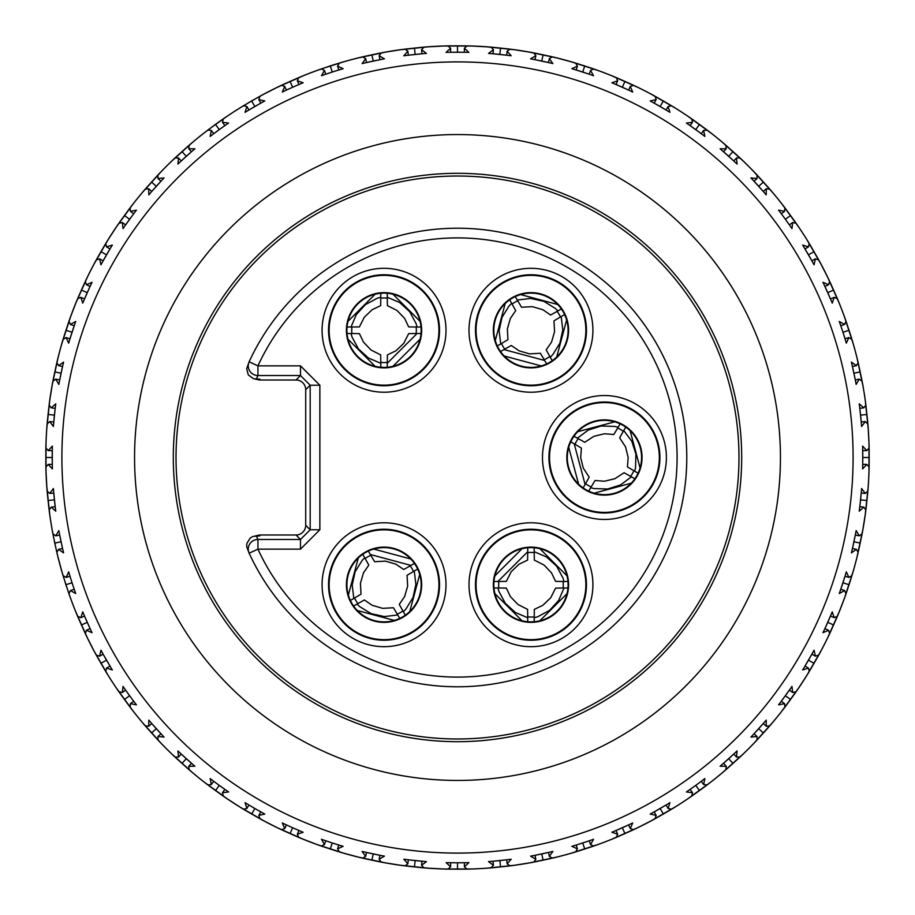 <?xml version="1.0" encoding="UTF-8"?>
<svg xmlns="http://www.w3.org/2000/svg" width="915" height="915" viewBox="0 0 915 915"><rect width="100%" height="100%" fill="white"/><g stroke="black" fill="none" stroke-linecap="round" stroke-linejoin="round"><path stroke-width="1.37" d="M69.609 574.975L69.975 576.176A405.288 405.288 0 0 0 74.229 589.271L70.386 590.53L75.716 593.526L74.836 591.033M124.898 689.098L125.607 690.116A405.288 405.288 0 0 0 133.704 701.267L130.433 703.635L136.438 704.847L134.825 702.743M574.975 845.391L576.176 845.025A405.288 405.288 0 0 0 589.271 840.771L590.53 844.614L593.526 839.284L591.033 840.164M689.098 790.102L690.116 789.393A405.288 405.288 0 0 0 701.267 781.296L703.635 784.567L704.847 778.562L702.743 780.175M845.391 340.025L845.025 338.825A405.288 405.288 0 0 0 840.771 325.729L844.614 324.47L839.284 321.474L840.164 323.967M790.102 225.902L789.393 224.884A405.288 405.288 0 0 0 781.296 213.733L784.567 211.365L778.562 210.153L780.175 212.257M340.025 69.609L338.825 69.975A405.288 405.288 0 0 0 325.729 74.229L324.47 70.386L321.474 75.716L323.967 74.836M248.914 110.006L260.821 103.132L248.914 110.006L246.89 106.495L243.401 105.797A411.75 411.75 0 0 0 223.283 118.859L222.505 122.335L224.884 125.607L219.28 129.61L224.884 125.607A405.288 405.288 0 0 0 213.733 133.704L211.365 130.433L210.153 136.438L212.257 134.825M74.218 589.237L74.641 590.45M52.292 449.368L52.269 464.385L48.221 464.385L52.372 468.892A405.288 405.288 0 0 1 52.372 446.108L52.304 448.75M53.665 491.767L55.209 506.704L51.183 507.127L55.781 511.176L55.438 508.557M55.358 507.951L53.768 493.013L49.742 493.425L53.402 488.519A405.288 405.288 0 0 0 55.781 511.176M53.402 488.519L53.608 491.161M52.304 466.25L52.372 468.892M53.608 423.839L53.402 426.482L49.742 421.575L47.111 423.988A411.75 411.75 0 0 0 45.864 447.938L48.221 450.615L52.372 446.108M55.358 407.049L55.197 408.33L51.183 407.873L55.781 403.824A405.288 405.288 0 0 0 53.402 426.482M55.781 403.824L55.438 406.443M59.338 381.807L58.857 384.414L55.735 379.142L52.864 381.269A411.75 411.75 0 0 0 49.113 404.956L51.183 407.873M62.838 365.291L62.552 366.515L58.594 365.668L63.593 362.123A405.288 405.288 0 0 0 58.857 384.414M63.593 362.123L62.975 364.696M69.437 340.609L68.682 343.136L66.12 337.578L63.055 339.396A411.75 411.75 0 0 0 56.844 362.557L58.594 365.668M74.836 323.967L75.716 321.474A405.288 405.288 0 0 0 68.682 343.136M83.78 300.68L82.762 303.128L80.806 297.329L77.558 298.805A411.75 411.75 0 0 0 68.968 321.199L70.386 324.47L75.716 321.474M90.631 285.251L90.105 286.384L86.41 284.737L92.026 282.312A405.288 405.288 0 0 0 82.762 303.128M92.026 282.312L90.894 284.702M102.217 262.479L100.947 264.801L99.609 258.831L96.224 259.963A411.75 411.75 0 0 0 85.335 281.34L86.41 284.737M110.646 247.851L110.006 248.914L106.495 246.89L112.339 245.071A405.288 405.288 0 0 0 100.947 264.801M112.339 245.071L110.967 247.325M124.543 226.405L123.045 228.59L122.335 222.505L118.859 223.283A411.75 411.75 0 0 0 105.797 243.401L106.495 246.89M134.459 212.738L133.704 213.733L130.433 211.365L136.438 210.153A405.288 405.288 0 0 0 123.045 228.59M136.438 210.153L134.825 212.257M150.529 192.871L148.802 194.884L148.733 188.753L145.199 189.165A411.75 411.75 0 0 0 130.102 207.808L130.433 211.365M161.818 180.312L160.96 181.227L157.952 178.517L164.048 177.945A405.288 405.288 0 0 0 148.802 194.884M164.048 177.945L162.23 179.866M179.866 162.23L177.945 164.048L178.517 157.952L174.948 157.986A411.75 411.75 0 0 0 157.986 174.948L157.952 178.517M192.413 150.929L191.464 151.741L188.753 148.733L194.884 148.802A405.288 405.288 0 0 0 177.945 164.048M194.884 148.802L192.871 150.529M222.505 122.335L228.59 123.045A405.288 405.288 0 0 0 210.153 136.438M228.59 123.045L226.405 124.543M247.325 110.967L245.071 112.339L246.89 106.495M260.844 103.109L258.831 99.609L264.801 100.947A405.288 405.288 0 0 0 245.071 112.339M264.801 100.947L262.479 102.217M284.702 90.894L282.312 92.026L284.737 86.41L281.34 85.335A411.75 411.75 0 0 0 259.963 96.224L258.831 99.609M298.965 84.5L292.651 87.245L298.965 84.5L297.329 80.806L303.128 82.762A405.288 405.288 0 0 0 282.312 92.026M303.128 82.762L300.68 83.78M338.825 69.975L332.259 72.045L338.825 69.975L337.578 66.12L343.136 68.682A405.288 405.288 0 0 0 321.474 75.716M343.136 68.682L340.609 69.437M364.696 62.975L362.123 63.593L365.668 58.594L362.557 56.844A411.75 411.75 0 0 0 339.396 63.055L337.578 66.12M381.212 59.452L379.988 59.692L379.142 55.735L384.414 58.857A405.288 405.288 0 0 0 362.123 63.593M384.414 58.857L381.807 59.338M406.443 55.438L403.824 55.781L407.873 51.183L404.956 49.113A411.75 411.75 0 0 0 381.269 52.864L379.142 55.735M423.233 53.665L421.987 53.768L421.575 49.742L426.482 53.402A405.288 405.288 0 0 0 403.824 55.781M426.482 53.402L423.839 53.608M448.75 52.304L446.108 52.372L450.615 48.221L447.938 45.864A411.75 411.75 0 0 0 423.988 47.111L421.575 49.742M465.632 52.292L464.351 52.269L464.385 48.221L468.892 52.372A405.288 405.288 0 0 0 446.108 52.372M468.892 52.372L466.25 52.304M491.161 53.608L488.519 53.402L493.425 49.742L491.012 47.111A411.75 411.75 0 0 0 467.062 45.864L464.385 48.221M507.951 55.358L506.67 55.197L507.127 51.183L511.176 55.781A405.288 405.288 0 0 0 488.519 53.402M511.176 55.781L508.557 55.438M533.193 59.338L530.586 58.857L535.858 55.735L533.731 52.864A411.75 411.75 0 0 0 510.044 49.113L507.127 51.183M549.709 62.838L548.485 62.552L549.332 58.594L552.877 63.593A405.288 405.288 0 0 0 530.586 58.857M552.877 63.593L550.304 62.975M574.391 69.437L571.864 68.682L577.422 66.12L575.604 63.055A411.75 411.75 0 0 0 552.443 56.844L549.332 58.594M590.45 74.641L589.237 74.218L590.53 70.386L593.526 75.716A405.288 405.288 0 0 0 571.864 68.682M593.526 75.716L591.033 74.836M614.32 83.78L611.872 82.762L617.671 80.806L616.195 77.558A411.75 411.75 0 0 0 593.801 68.968L590.53 70.386M629.749 90.631L628.616 90.105L630.263 86.41L632.688 92.026A405.288 405.288 0 0 0 611.872 82.762M632.688 92.026L630.298 90.894M652.521 102.217L650.199 100.947L656.169 99.609L655.037 96.224A411.75 411.75 0 0 0 633.66 85.335L630.263 86.41M667.149 110.646L666.086 110.006L668.11 106.495L669.929 112.339A405.288 405.288 0 0 0 650.199 100.947M669.929 112.339L667.676 110.967M688.595 124.543L686.41 123.045L692.495 122.335L691.717 118.859A411.75 411.75 0 0 0 671.599 105.797L668.11 106.495M702.263 134.459L701.267 133.704L703.635 130.433L704.847 136.438A405.288 405.288 0 0 0 686.41 123.045M704.847 136.438L702.743 134.825M722.129 150.529L720.116 148.802L726.247 148.733L725.835 145.199A411.75 411.75 0 0 0 707.192 130.102L703.635 130.433M734.688 161.818L733.773 160.96L736.483 157.952L737.055 164.048A405.288 405.288 0 0 0 720.116 148.802M737.055 164.048L735.134 162.23M752.77 179.866L750.952 177.945L757.048 178.517L757.014 174.948A411.75 411.75 0 0 0 740.052 157.986L736.483 157.952M764.071 192.413L763.259 191.464L766.267 188.753L766.198 194.884A405.288 405.288 0 0 0 750.952 177.945M766.198 194.884L764.471 192.871M789.393 224.884L785.39 219.28L789.393 224.884L792.664 222.505L791.955 228.59A405.288 405.288 0 0 0 778.562 210.153M791.955 228.59L790.457 226.405M804.033 247.325L802.661 245.071L808.505 246.89L809.203 243.401A411.75 411.75 0 0 0 796.142 223.283L792.664 222.505M812.486 261.942L811.868 260.821L815.391 258.831L814.053 264.801A405.288 405.288 0 0 0 802.661 245.071M814.053 264.801L812.783 262.479M824.106 284.702L822.974 282.312L828.59 284.737L829.665 281.34A411.75 411.75 0 0 0 818.776 259.963L815.391 258.831M830.992 300.12L830.5 298.965L834.194 297.329L832.238 303.128A405.288 405.288 0 0 0 822.974 282.312M832.238 303.128L831.22 300.68M845.025 338.825L842.955 332.259L845.025 338.825L848.88 337.578L846.318 343.136A405.288 405.288 0 0 0 839.284 321.474M846.318 343.136L845.563 340.609M852.025 364.696L851.408 362.123L856.406 365.668L858.156 362.557A411.75 411.75 0 0 0 851.945 339.396L848.88 337.578M855.548 381.212L855.308 379.988L859.265 379.142L856.143 384.414A405.288 405.288 0 0 0 851.408 362.123M856.143 384.414L855.662 381.807M859.562 406.443L859.219 403.824L863.817 407.873L865.887 404.956A411.75 411.75 0 0 0 862.136 381.269L859.265 379.142M861.335 423.233L861.232 421.987L865.258 421.575L861.598 426.482A405.288 405.288 0 0 0 859.219 403.824M861.598 426.482L861.392 423.839M862.696 448.75L862.628 446.108L866.78 450.615L869.136 447.938A411.75 411.75 0 0 0 867.889 423.988L865.258 421.575M862.708 465.632L862.731 464.351L866.78 464.385L862.628 468.892A405.288 405.288 0 0 0 862.628 446.108M862.628 468.892L862.696 466.25M861.392 491.161L861.598 488.519L865.258 493.425L867.889 491.012A411.75 411.75 0 0 0 869.136 467.062L866.78 464.385M859.643 507.951L859.803 506.67L863.817 507.127L859.219 511.176A405.288 405.288 0 0 0 861.598 488.519M859.219 511.176L859.562 508.557M855.662 533.193L856.143 530.586L859.265 535.858L862.136 533.731A411.75 411.75 0 0 0 865.887 510.044L863.817 507.127M852.162 549.709L852.448 548.485L856.406 549.332L851.408 552.877A405.288 405.288 0 0 0 856.143 530.586M851.408 552.877L852.025 550.304M845.563 574.391L846.318 571.864L848.88 577.422L851.945 575.604A411.75 411.75 0 0 0 858.156 552.443L856.406 549.332M840.164 591.033L839.284 593.526A405.288 405.288 0 0 0 846.318 571.864M831.22 614.32L832.238 611.872L834.194 617.671L837.442 616.195A411.75 411.75 0 0 0 846.032 593.801L844.614 590.53L839.284 593.526M824.369 629.749L824.895 628.616L828.59 630.263L822.974 632.688A405.288 405.288 0 0 0 832.238 611.872M822.974 632.688L824.106 630.298M812.783 652.521L814.053 650.199L815.391 656.169L818.776 655.037A411.75 411.75 0 0 0 829.665 633.66L828.59 630.263M804.354 667.149L804.994 666.086L808.505 668.11L802.661 669.929A405.288 405.288 0 0 0 814.053 650.199M802.661 669.929L804.033 667.676M790.457 688.595L791.955 686.41L792.664 692.495L796.142 691.717A411.75 411.75 0 0 0 809.203 671.599L808.505 668.11M780.541 702.263L781.296 701.267L784.567 703.635L778.562 704.847A405.288 405.288 0 0 0 791.955 686.41M778.562 704.847L780.175 702.743M764.471 722.129L766.198 720.116L766.267 726.247L769.801 725.835A411.75 411.75 0 0 0 784.898 707.192L784.567 703.635M753.182 734.688L754.04 733.773L757.048 736.483L750.952 737.055A405.288 405.288 0 0 0 766.198 720.116M750.952 737.055L752.77 735.134M735.134 752.77L737.055 750.952L736.483 757.048L740.052 757.014A411.75 411.75 0 0 0 757.014 740.052L757.048 736.483M722.587 764.071L723.536 763.259L726.247 766.267L720.116 766.198A405.288 405.288 0 0 0 737.055 750.952M720.116 766.198L722.129 764.471M690.116 789.393L695.72 785.39L690.116 789.393L692.495 792.664L686.41 791.955A405.288 405.288 0 0 0 704.847 778.562M686.41 791.955L688.595 790.457M667.676 804.033L669.929 802.661L668.11 808.505L671.599 809.203A411.75 411.75 0 0 0 691.717 796.142L692.495 792.664M653.058 812.486L654.179 811.868L656.169 815.391L650.199 814.053A405.288 405.288 0 0 0 669.929 802.661M650.199 814.053L652.521 812.783M630.298 824.106L632.688 822.974L630.263 828.59L633.66 829.665A411.75 411.75 0 0 0 655.037 818.776L656.169 815.391M614.88 830.992L616.035 830.5L617.671 834.194L611.872 832.238A405.288 405.288 0 0 0 632.688 822.974M611.872 832.238L614.32 831.22M576.176 845.025L582.741 842.955L576.176 845.025L577.422 848.88L571.864 846.318A405.288 405.288 0 0 0 593.526 839.284M571.864 846.318L574.391 845.563M550.304 852.025L552.877 851.408L549.332 856.406L552.443 858.156A411.75 411.75 0 0 0 575.604 851.945L577.422 848.88M533.788 855.548L535.012 855.308L535.858 859.265L530.586 856.143A405.288 405.288 0 0 0 552.877 851.408M530.586 856.143L533.193 855.662M508.557 859.562L511.176 859.219L507.127 863.817L510.044 865.887A411.75 411.75 0 0 0 533.731 862.136L535.858 859.265M491.767 861.335L493.013 861.232L493.425 865.258L488.519 861.598A405.288 405.288 0 0 0 511.176 859.219M488.519 861.598L491.161 861.392M466.25 862.696L468.892 862.628L464.385 866.78L467.062 869.136A411.75 411.75 0 0 0 491.012 867.889L493.425 865.258M450.649 862.731L457.5 862.788L450.615 862.731L450.615 866.78L446.108 862.628A405.288 405.288 0 0 0 468.892 862.628M446.108 862.628L448.75 862.696M423.839 861.392L426.482 861.598L421.575 865.258L423.988 867.889A411.75 411.75 0 0 0 447.938 869.136L450.615 866.78M407.049 859.643L408.33 859.803L407.873 863.817L403.824 859.219A405.288 405.288 0 0 0 426.482 861.598M403.824 859.219L406.443 859.562M381.807 855.662L384.414 856.143L379.142 859.265L381.269 862.136A411.75 411.75 0 0 0 404.956 865.887L407.873 863.817M365.291 852.162L366.515 852.448L365.668 856.406L362.123 851.408A405.288 405.288 0 0 0 384.414 856.143M362.123 851.408L364.696 852.025M340.609 845.563L343.136 846.318L337.578 848.88L339.396 851.945A411.75 411.75 0 0 0 362.557 858.156L365.668 856.406M325.763 840.782L332.259 842.955L325.729 840.771L324.47 844.614L321.474 839.284A405.288 405.288 0 0 0 343.136 846.318M321.474 839.284L323.967 840.164M300.68 831.22L303.128 832.238L297.329 834.194L298.805 837.442A411.75 411.75 0 0 0 321.199 846.032L324.47 844.614M286.384 824.895L292.651 827.755L286.384 824.895L284.737 828.59L282.312 822.974A405.288 405.288 0 0 0 303.128 832.238M282.312 822.974L284.702 824.106M262.479 812.783L264.801 814.053L258.831 815.391L259.963 818.776A411.75 411.75 0 0 0 281.34 829.665L284.737 828.59M248.914 804.994L254.85 808.494L248.914 804.994L246.89 808.505L245.071 802.661A405.288 405.288 0 0 0 264.801 814.053M245.071 802.661L247.325 804.033M226.405 790.457L228.59 791.955L222.505 792.664L223.283 796.142A411.75 411.75 0 0 0 243.401 809.203L246.89 808.505M213.733 781.296L219.28 785.39L213.733 781.296L211.365 784.567L210.153 778.562A405.288 405.288 0 0 0 228.59 791.955M210.153 778.562L212.257 780.175M192.871 764.471L194.884 766.198L188.753 766.267L189.165 769.801A411.75 411.75 0 0 0 207.808 784.898L211.365 784.567M180.312 753.182L181.227 754.04L178.517 757.048L177.945 750.952A405.288 405.288 0 0 0 194.884 766.198M177.945 750.952L179.866 752.77M162.23 735.134L164.048 737.055L157.952 736.483L157.986 740.052A411.75 411.75 0 0 0 174.948 757.014L178.517 757.048M150.929 722.587L151.741 723.536L148.733 726.247L148.802 720.116A405.288 405.288 0 0 0 164.048 737.055M148.802 720.116L150.529 722.129M125.607 690.116L129.61 695.72L125.607 690.116L122.335 692.495L123.045 686.41A405.288 405.288 0 0 0 136.438 704.847M123.045 686.41L124.543 688.595M110.967 667.676L112.339 669.929L106.495 668.11L105.797 671.599A411.75 411.75 0 0 0 118.859 691.717L122.335 692.495M102.514 653.058L103.132 654.179L99.609 656.169L100.947 650.199A405.288 405.288 0 0 0 112.339 669.929M100.947 650.199L102.217 652.521M90.894 630.298L92.026 632.688L86.41 630.263L85.335 633.66A411.75 411.75 0 0 0 96.224 655.037L99.609 656.169M84.008 614.88L84.5 616.035L80.806 617.671L82.762 611.872A405.288 405.288 0 0 0 92.026 632.688M82.762 611.872L83.78 614.32M69.975 576.176L66.12 577.422L68.682 571.864A405.288 405.288 0 0 0 75.716 593.526M68.682 571.864L69.437 574.391M62.975 550.304L63.593 552.877L58.594 549.332L56.844 552.443A411.75 411.75 0 0 0 63.055 575.604L66.12 577.422M59.452 533.788L59.692 535.012L55.735 535.858L58.857 530.586A405.288 405.288 0 0 0 63.593 552.877M58.857 530.586L59.338 533.193M58.057 557.429L54.751 543.11L61.065 541.76L59.692 535.012L62.552 548.485L58.594 549.332M90.631 629.749L84.5 616.035L90.105 628.616L86.41 630.263M110.646 667.149L103.132 654.179L110.006 666.086L106.495 668.11M133.704 701.267L134.459 702.263M161.818 734.688L151.741 723.536L160.96 733.773L157.952 736.483M192.413 764.071L181.227 754.04L191.464 763.259L188.753 766.267M224.884 789.393L219.28 785.39L224.884 789.393L222.505 792.664M260.821 811.868L254.85 808.494L260.844 811.891L258.831 815.391M298.965 830.5L292.651 827.755L298.965 830.5L297.329 834.194M340.025 845.391L332.259 842.955L338.825 845.025L337.578 848.88M381.212 855.548L366.515 852.448L379.988 855.308L379.142 859.265M423.233 861.335L408.33 859.803L421.987 861.232L421.575 865.258M465.632 862.708L457.5 862.788L464.385 862.731L464.385 866.78M507.951 859.643L493.013 861.232L506.704 859.791L507.127 863.817M549.709 852.162L535.012 855.308L548.485 852.448L549.332 856.406M589.237 840.782L590.45 840.359M629.749 824.369L616.035 830.5L628.616 824.895L630.263 828.59M667.149 804.354L654.179 811.868L666.086 804.994L668.11 808.505M701.267 781.296L702.263 780.541M734.688 753.182L723.536 763.259L733.773 754.04L736.483 757.048M764.071 722.587L754.04 733.773L763.259 723.536L766.267 726.247M790.102 689.098L781.296 701.267L789.393 690.116L792.664 692.495M812.486 653.058L804.994 666.086L811.891 654.156L815.391 656.169M830.992 614.88L824.895 628.616L830.5 616.035L834.194 617.671M840.359 590.45L845.025 576.176L848.88 577.422M844.614 590.53L840.771 589.271L845.391 574.975M855.548 533.788L852.448 548.485L855.308 535.012L859.265 535.858M861.335 491.767L859.803 506.67L861.232 493.013L865.258 493.425M862.708 449.368L862.731 464.351L862.731 450.615L866.78 450.615M859.643 407.049L861.232 421.987L859.791 408.296L863.817 407.873M852.162 365.291L855.308 379.988L852.448 366.515L856.406 365.668M840.782 325.763L840.359 324.55M824.369 285.251L830.5 298.965L824.895 286.384L828.59 284.737M804.354 247.851L811.868 260.821L804.994 248.914L808.505 246.89M781.296 213.733L780.541 212.738M753.182 180.312L763.259 191.464L754.04 181.227L757.048 178.517M722.587 150.929L733.773 160.96L723.536 151.741L726.247 148.733M689.098 124.898L701.267 133.704L690.116 125.607L692.495 122.335M653.058 102.514L666.086 110.006L654.156 103.109L656.169 99.609M614.88 84.008L628.616 90.105L616.035 84.5L617.671 80.806M574.975 69.609L589.237 74.218L576.176 69.975L577.422 66.12M533.788 59.452L548.485 62.552L535.012 59.692L535.858 55.735M491.767 53.665L506.67 55.197L493.013 53.768L493.425 49.742M450.649 52.269L464.351 52.269L450.615 52.269L450.615 48.221M407.049 55.358L421.987 53.768L408.296 55.209L407.873 51.183M365.291 62.838L379.988 59.692L366.515 62.552L365.668 58.594M332.259 72.045L325.729 74.229L332.259 72.045L330.258 65.903L338.481 63.329M286.384 90.105L292.651 87.245L286.384 90.105L284.737 86.41M219.28 129.61L213.733 133.704L219.28 129.61L215.483 124.383L222.494 119.396M180.312 161.818L191.464 151.741L181.227 160.96L178.517 157.952M150.929 192.413L160.96 181.227L151.741 191.464L148.733 188.753M124.898 225.902L133.704 213.733L125.607 224.884L122.335 222.505M102.514 261.942L110.006 248.914L103.109 260.844L99.609 258.831M84.008 300.12L90.105 286.384L84.5 298.965L80.806 297.329M74.641 324.55L69.975 338.825L66.12 337.578M70.386 324.47L74.229 325.729L69.609 340.025M59.452 381.212L62.552 366.515L59.692 379.988L55.735 379.142M53.665 423.233L55.197 408.33L53.768 421.987L49.742 421.575M48.221 450.615L52.269 450.615L52.292 465.632M62.151 572.561L57.588 555.519M72.045 582.741L65.903 584.742L61.614 570.686M61.065 541.76L62.838 549.709M262.754 94.714L278.469 86.708M324.47 70.386L321.199 68.968A411.75 411.75 0 0 0 298.805 77.558L297.329 80.806M309.865 73.131L318.214 70.02M282.197 84.935L297.924 77.924M276.707 87.566L303.563 75.613M301.744 76.345L309.945 73.097M342.439 62.151L351.005 59.761M322.103 68.648L344.315 61.614M316.361 70.695L330.258 65.903M350.937 59.784L359.481 57.588M363.495 56.627L380.331 53.047M357.571 58.057L386.324 51.949M384.392 52.292L401.811 49.536M405.905 48.998L423.027 47.191M399.878 49.799L429.101 46.734M427.145 46.871L444.77 45.944M448.888 45.841L466.112 45.841M442.803 46.013L472.197 46.013M470.23 45.944L487.855 46.871M491.973 47.191L509.095 48.998M485.899 46.734L515.122 49.799M513.189 49.536L530.609 52.292M534.669 53.047L551.505 56.627M528.676 51.949L557.429 58.057M555.519 57.588L572.561 62.151M604.907 73.04L613.256 76.345M576.519 63.329L592.897 68.648M570.686 61.614L598.639 70.695M596.786 70.02L604.998 73.074M644.286 90.551L652.246 94.714M617.076 77.924L632.803 84.935M636.531 86.708L644.377 90.596M611.437 75.613L638.293 87.566M681.618 112.088L689.098 117.063M655.872 96.693L670.787 105.294M674.309 107.455L681.755 112.179M650.519 93.799L675.968 108.485M716.559 137.456L723.422 143.14M692.506 119.396L706.437 129.518M709.708 132.035L716.537 137.433M687.474 115.965L711.252 133.235M748.596 166.29L754.818 172.649M726.556 145.817L739.354 157.334M742.351 160.182L748.573 166.267M721.924 141.871L743.758 161.543M784.567 211.365L784.898 207.808A411.75 411.75 0 0 0 769.801 189.165L766.267 188.753M777.441 198.315L782.966 205.292M757.666 175.646L769.183 188.444M771.86 191.578L777.418 198.292M753.457 171.242L773.129 193.076M802.775 233.176L807.545 240.691M785.482 208.563L795.604 222.494M797.937 225.902L802.764 233.142M781.765 203.748L799.035 227.526M809.706 244.214L818.307 259.128M820.286 262.754L828.292 278.469M806.515 239.032L821.201 264.481M844.614 324.47L846.032 321.199A411.75 411.75 0 0 0 837.442 298.805L834.194 297.329M841.869 309.865L844.98 318.214M830.065 282.197L837.076 297.924M838.655 301.744L841.903 309.945M827.435 276.707L839.387 303.563M855.182 350.777L857.412 359.481M846.352 322.103L851.671 338.481M852.849 342.439L855.205 350.868M844.305 316.361L853.386 344.315M864.16 392.924L865.464 401.811M858.373 363.495L861.953 380.331M862.708 384.392L864.16 392.97M856.943 357.571L863.051 386.324M866.002 405.905L867.809 423.027M868.129 427.145L869.056 444.77M865.201 399.878L868.266 429.101M868.69 478.968L868.129 487.855M869.159 448.888L869.159 466.112M869.056 470.23L868.69 479.048M868.987 442.803L868.987 472.197M867.809 491.973L866.002 509.095M865.464 513.189L862.708 530.609M868.266 485.899L865.201 515.122M855.239 563.995L852.849 572.561M861.953 534.669L858.373 551.505M857.412 555.519L855.216 564.063M863.051 528.676L856.943 557.429M851.671 576.519L846.352 592.897M844.98 596.786L838.655 613.256M853.386 570.686L844.305 598.639M824.404 644.354L820.286 652.246M837.076 617.076L830.065 632.803M828.292 636.531L824.369 644.435M839.387 611.437L827.435 638.293M818.307 655.872L809.706 670.787M807.545 674.309L797.937 689.098M821.201 650.519L806.515 675.968M777.544 716.559L771.86 723.422M795.604 692.506L785.482 706.437M782.966 709.708L777.567 716.537M799.035 687.474L781.765 711.252M748.71 748.596L742.351 754.818M769.183 726.556L757.666 739.354M754.818 742.351L748.733 748.573M773.129 721.924L753.457 743.758M726.247 766.267L725.835 769.801A411.75 411.75 0 0 1 707.192 784.898L703.635 784.567M716.685 777.441L709.708 782.966M739.354 757.666L726.556 769.183M723.422 771.86L716.708 777.418M743.758 753.457L721.924 773.129M681.892 802.73L674.309 807.545M706.437 785.482L692.506 795.604M689.098 797.937L681.801 802.787M711.252 781.765L687.474 799.035M670.787 809.706L655.872 818.307M652.246 820.286L636.531 828.292M675.968 806.515L650.519 821.201M617.671 834.194L616.195 837.442A411.75 411.75 0 0 1 593.801 846.032L590.53 844.614M605.204 841.846L596.786 844.98M632.803 830.065L617.076 837.076M613.256 838.655L605.032 841.914M638.293 827.435L611.437 839.387M572.561 852.849L563.995 855.239M592.897 846.352L576.519 851.671M564.063 855.216L555.519 857.412M598.639 844.305L570.686 853.386M551.505 858.373L534.669 861.953M530.609 862.708L513.189 865.464M557.429 856.943L528.676 863.051M479.208 868.678L470.23 869.056M509.095 866.002L491.973 867.809M487.855 868.129L479.048 868.69M515.122 865.201L485.899 868.266M466.112 869.159L448.888 869.159M444.77 869.056L427.145 868.129M472.197 868.987L442.803 868.987M423.027 867.809L405.905 866.002M401.811 865.464L384.392 862.708M429.101 868.266L399.878 865.201M380.331 861.953L363.495 858.373M359.481 857.412L342.439 852.849M386.324 863.051L357.571 856.943M338.481 851.671L322.103 846.352M318.214 844.98L301.744 838.655M344.315 853.386L316.361 844.305M278.469 828.292L262.754 820.286M297.924 837.076L282.197 830.065M303.563 839.387L276.707 827.435M259.128 818.307L244.214 809.706M240.691 807.545L225.902 797.937M264.481 821.201L239.032 806.515M198.441 777.544L191.578 771.86M222.494 795.604L208.563 785.482M205.292 782.966L198.464 777.567M227.526 799.035L203.748 781.765M166.404 748.71L160.182 742.351M188.444 769.183L175.646 757.666M172.649 754.818L166.427 748.733M193.076 773.129L171.242 753.457M148.733 726.247L145.199 725.835A411.75 411.75 0 0 1 130.102 707.192L130.433 703.635M137.559 716.685L132.035 709.708M157.334 739.354L145.817 726.556M143.14 723.422L137.582 716.708M161.543 743.758L141.871 721.924M112.225 681.824L107.455 674.309M129.518 706.437L119.396 692.506M117.063 689.098L112.236 681.858M133.235 711.252L115.965 687.474M105.294 670.787L96.693 655.872M94.714 652.246L86.708 636.531M108.485 675.968L93.799 650.519M80.806 617.671L77.558 616.195A411.75 411.75 0 0 1 68.968 593.801L70.386 590.53M73.131 605.135L70.02 596.786M84.935 632.803L77.924 617.076M76.345 613.256L73.097 605.055M87.566 638.293L75.613 611.437M68.648 592.897L63.329 576.519M70.695 598.639L65.903 584.742M55.735 535.858L52.864 533.731A411.75 411.75 0 0 1 49.113 510.044L51.183 507.127M49.799 515.122L46.734 485.899M46.871 487.855L45.944 470.23M48.998 509.095L47.191 491.973M50.84 522.076L49.536 513.189M56.627 551.505L53.047 534.669M52.292 530.609L50.84 522.03M54.751 543.11L51.949 528.676M292.651 87.245L290.021 81.344M254.85 106.506L251.625 100.913L264.481 93.799M188.753 148.733L189.165 145.199A411.75 411.75 0 0 1 207.808 130.102L211.365 130.433M82.67 331.001A395.6 395.6 0 0 1 583.999 82.67A395.6 395.6 0 0 1 832.33 583.999A395.6 395.6 0 0 1 331.001 832.33A395.6 395.6 0 0 1 82.67 331.001M49.742 493.425L47.111 491.012A411.75 411.75 0 0 1 45.864 467.062L48.221 464.385M46.31 436.032L46.871 427.145M45.944 444.77L46.31 435.952M47.191 423.027L48.998 405.905M46.734 429.101L49.799 399.878M49.536 401.811L52.292 384.392M59.761 351.005L62.151 342.439M53.047 380.331L56.627 363.495M51.949 386.324L58.057 357.571M57.588 359.481L59.784 350.937M63.329 338.481L68.648 322.103M61.614 344.315L70.695 316.361M70.02 318.214L76.345 301.744M90.596 270.646L94.714 262.754M77.924 297.924L84.935 282.197M75.613 303.563L87.566 276.707M86.708 278.469L90.631 270.565M96.693 259.128L105.294 244.214M93.799 264.481L108.485 239.032M107.455 240.691L117.063 225.902M137.456 198.441L143.14 191.578M119.396 222.494L129.518 208.563M115.965 227.526L133.235 203.748M132.035 205.292L137.433 198.464M166.29 166.404L172.649 160.182M145.817 188.444L157.334 175.646M141.871 193.076L161.543 171.242M160.182 172.649L166.267 166.427M198.315 137.559L205.292 132.035M175.646 157.334L188.444 145.817M171.242 161.543L193.076 141.871M191.578 143.14L198.292 137.582M233.176 112.225L240.691 107.455M225.902 117.063L233.142 112.236M208.563 129.518L227.526 115.965M203.748 133.235L215.483 124.383M244.214 105.294L259.128 96.693M239.032 108.485L251.625 100.913M46.013 472.197L46.013 442.803M45.841 466.112L45.841 448.888M54.431 415.135L48.003 414.461M52.212 457.5L45.75 457.5M61.065 373.24L54.751 371.89M72.045 332.259L65.903 330.258M87.245 292.651L81.344 290.021M106.506 254.85L100.913 251.625M129.61 219.28L124.383 215.483M156.305 186.305L151.513 181.982M186.305 156.305L181.982 151.513M373.24 61.065L371.89 54.751M415.135 54.431L414.461 48.003M457.5 52.212L457.5 45.75M499.865 54.431L500.539 48.003M541.76 61.065L543.11 54.751M582.741 72.045L584.742 65.903M622.349 87.245L624.979 81.344M660.15 106.506L663.375 100.913M695.72 129.61L699.518 124.383M728.695 156.305L733.018 151.513M758.695 186.305L763.487 181.982M785.39 219.28L790.617 215.483M808.494 254.85L814.087 251.625M827.755 292.651L833.657 290.021M842.955 332.259L849.097 330.258M853.935 373.24L860.249 371.89M860.569 415.135L866.997 414.461M862.788 457.5L869.25 457.5M860.569 499.865L866.997 500.539M853.935 541.76L860.249 543.11M842.955 582.741L849.097 584.742M827.755 622.349L833.657 624.979M808.494 660.15L814.087 663.375M785.39 695.72L790.617 699.518M758.695 728.695L763.487 733.018M728.695 758.695L733.018 763.487M695.72 785.39L699.518 790.617M660.15 808.494L663.375 814.087M622.349 827.755L624.979 833.657M582.741 842.955L584.742 849.097M541.76 853.935L543.11 860.249M499.865 860.569L500.539 866.997M457.5 862.788L457.5 869.25M415.135 860.569L414.461 866.997M373.24 853.935L371.89 860.249M332.259 842.955L330.258 849.097M292.651 827.755L290.021 833.657M254.85 808.494L251.625 814.087M219.28 785.39L215.483 790.617M186.305 758.695L181.982 763.487M156.305 728.695L151.513 733.018M129.61 695.72L124.383 699.518M106.506 660.15L100.913 663.375M87.245 622.349L81.344 624.979M54.431 499.865L48.003 500.539M560.758 151.513A322.938 322.938 0 0 0 134.562 457.5A322.938 322.938 0 0 0 763.487 560.758A322.938 322.938 0 0 0 560.758 151.513M259.849 379.153L253.489 378.73L248.32 374.933L246.661 368.734L249.132 361.802A229.288 229.288 0 0 1 599.359 277.371A229.288 229.288 0 0 1 599.359 637.629A229.288 229.288 0 0 1 249.132 553.198A9.688 9.688 -24.7 0 1 257.939 539.461L257.939 549.149L300.486 549.149L319.861 529.774L319.861 385.226L300.486 365.851L257.939 365.851A219.6 219.6 0 0 1 593.366 284.977A219.6 219.6 0 0 1 593.366 630.023A219.6 219.6 0 0 1 257.939 549.149L249.132 553.198L246.695 546.655L246.867 543.407L250.264 537.974L253.112 536.396L259.849 535.847M256.314 535.847L257.939 539.461L300.486 539.461L300.486 549.149M255.422 535.893L259.471 535L296.025 535A9.688 9.688 45 0 0 305.713 525.324L305.713 389.676A9.688 9.688 -45 0 0 296.025 380L259.471 380L255.422 379.107M249.132 361.802L257.939 365.851L257.939 375.539A9.688 9.688 -155.3 0 1 249.132 361.802M305.713 389.676L310.174 385.226L300.486 375.539L300.486 365.851M296.025 535L300.486 539.461L310.174 529.774L310.174 385.226L319.861 385.226M305.713 525.324L310.174 529.774L319.861 529.774M738.977 457.5A281.477 281.477 0 0 1 457.5 738.977A281.477 281.477 0 0 1 176.023 457.5A281.477 281.477 0 0 1 457.5 176.023A281.477 281.477 0 0 1 738.977 457.5M173.312 457.5A284.188 284.188 0 0 1 457.5 173.312A284.188 284.188 0 0 1 741.688 457.5A284.188 284.188 0 0 1 457.5 741.688A284.188 284.188 0 0 1 173.312 457.5M384.037 367.395A37.138 37.138 0 0 0 421.175 330.258A37.138 37.138 0 0 0 384.037 293.12A37.138 37.138 0 0 0 346.899 330.258A37.138 37.138 0 0 0 384.037 367.395M384.037 621.88A37.138 37.138 0 0 0 421.175 584.742A37.138 37.138 0 0 0 384.037 547.605A37.138 37.138 0 0 0 346.899 584.742A37.138 37.138 0 0 0 384.037 621.88M530.963 621.88A37.138 37.138 0 0 0 568.101 584.742A37.138 37.138 0 0 0 530.963 547.605A37.138 37.138 0 0 0 493.826 584.742A37.138 37.138 0 0 0 530.963 621.88M530.963 367.395A37.138 37.138 0 0 0 568.101 330.258A37.138 37.138 0 0 0 530.963 293.12A37.138 37.138 0 0 0 493.826 330.258A37.138 37.138 0 0 0 530.963 367.395M604.438 494.638A37.138 37.138 0 0 0 641.575 457.5A37.138 37.138 0 0 0 604.438 420.362A37.138 37.138 0 0 0 567.3 457.5A37.138 37.138 0 0 0 604.438 494.638M384.037 367.876A37.618 37.618 0 0 1 346.419 330.258A37.618 37.618 0 0 1 384.037 292.64A37.618 37.618 0 0 1 421.655 330.258A37.618 37.618 0 0 1 384.037 367.876M384.037 385.158A54.9 54.9 0 0 1 329.137 330.258A54.9 54.9 0 0 1 384.037 275.358A54.9 54.9 0 0 1 438.937 330.258A54.9 54.9 0 0 1 384.037 385.158M530.963 367.876A37.618 37.618 0 0 1 493.345 330.258A37.618 37.618 0 0 1 530.963 292.64A37.618 37.618 0 0 1 568.581 330.258A37.618 37.618 0 0 1 530.963 367.876M530.963 385.158A54.9 54.9 0 0 1 476.063 330.258A54.9 54.9 0 0 1 530.963 275.358A54.9 54.9 0 0 1 585.863 330.258A54.9 54.9 0 0 1 530.963 385.158M384.037 622.36A37.618 37.618 0 0 1 346.419 584.742A37.618 37.618 0 0 1 384.037 547.124A37.618 37.618 0 0 1 421.655 584.742A37.618 37.618 0 0 1 384.037 622.36M384.037 639.642A54.9 54.9 0 0 1 329.137 584.742A54.9 54.9 0 0 1 384.037 529.842A54.9 54.9 0 0 1 438.937 584.742A54.9 54.9 0 0 1 384.037 639.642M530.963 622.36A37.618 37.618 0 0 1 493.345 584.742A37.618 37.618 0 0 1 530.963 547.124A37.618 37.618 0 0 1 568.581 584.742A37.618 37.618 0 0 1 530.963 622.36M530.963 639.642A54.9 54.9 0 0 1 476.063 584.742A54.9 54.9 0 0 1 530.963 529.842A54.9 54.9 0 0 1 585.863 584.742A54.9 54.9 0 0 1 530.963 639.642M604.438 495.118A37.618 37.618 0 0 1 566.82 457.5A37.618 37.618 0 0 1 604.438 419.882A37.618 37.618 0 0 1 642.056 457.5A37.618 37.618 0 0 1 604.438 495.118M604.438 512.4A54.9 54.9 0 0 1 549.538 457.5A54.9 54.9 0 0 1 604.438 402.6A54.9 54.9 0 0 1 659.338 457.5A54.9 54.9 0 0 1 604.438 512.4M392.947 366.309L420.088 339.168M387.262 363.301L387.4 354.906L395.921 350.811L403.778 343.285L408.673 333.62L417.068 333.495L387.262 363.289L387.274 367.258M380.8 362.397A32.3 32.3 0 0 0 387.285 362.397M351.909 327.021A32.3 32.3 0 0 0 351.909 333.506M416.165 333.506A32.3 32.3 0 0 0 416.165 327.021M387.285 298.13A32.3 32.3 0 0 0 380.8 298.13M380.686 354.906L380.812 363.301L368.413 358.005L358.406 348.867L352.012 337.006L351.005 333.495L359.401 333.62L363.495 342.141L371.01 349.999L380.686 354.906M380.812 367.258L380.812 363.301M351.005 333.495L347.037 333.495M347.986 339.168L375.127 366.309M417.068 327.032L408.673 326.907L404.59 318.374L397.064 310.517L387.4 305.621L387.262 297.226L399.661 302.522L409.668 311.66L416.062 323.521L417.068 327.032L421.037 327.032M347.037 327.032L359.401 326.907L364.296 317.231L372.153 309.716L380.686 305.621L380.812 293.269M351.005 327.032L356.29 314.634L365.428 304.626L377.3 298.244L380.812 297.226M375.127 294.207L347.986 321.348M420.088 321.348L392.947 294.207M387.274 293.269L387.262 297.226M421.037 333.495L417.068 333.495M504.199 356.004L541.268 365.943M503.971 349.576L511.302 345.493L519.114 350.834L529.545 353.876L540.376 353.281L544.677 360.487L503.971 349.576L500.539 351.554M501.512 343.514A32.3 32.3 0 0 0 504.76 349.13M517.707 300.818A32.3 32.3 0 0 0 512.091 304.054M544.219 359.709A32.3 32.3 0 0 0 549.835 356.461M560.415 317.002A32.3 32.3 0 0 0 557.166 311.386M507.939 339.671L500.734 343.983L499.121 330.601L502.026 317.368L509.106 305.907L511.645 303.265L515.728 310.608L510.398 318.409L507.356 328.851L507.939 339.671M497.303 345.962L500.734 343.983M511.645 303.265L509.666 299.834M505.217 303.494L495.278 340.574M550.27 357.25L546.186 349.919L551.528 342.119L554.57 331.676L553.975 320.845L561.181 316.544L562.805 329.915L559.889 343.159L552.809 354.62L550.27 357.25L552.26 360.693M515.259 296.609L521.55 307.246L532.37 306.651L542.812 309.693L550.624 315.035L561.387 308.961M517.238 300.04L530.62 298.427L543.853 301.332L555.325 308.412L557.956 310.951M557.727 304.512L520.646 294.584M556.709 357.033L566.637 319.953M564.612 314.554L561.181 316.544M546.667 363.918L544.677 360.487M568.718 447.332L578.612 484.195M574.197 443.775L581.402 448.087L580.682 457.523L583.267 468.08L589.191 477.161L585.108 484.493L574.197 443.775L570.777 441.808M578.223 438.628A32.3 32.3 0 0 0 574.975 444.244M623.298 431.297A32.3 32.3 0 0 0 617.682 428.048M585.554 483.703A32.3 32.3 0 0 0 591.17 486.952M630.629 476.372A32.3 32.3 0 0 0 633.866 470.756M584.765 442.277L577.434 438.182L588.208 430.096L601.121 426.001L614.594 426.401L618.14 427.282L613.839 434.488L604.403 433.767L593.846 436.341L584.765 442.277M574.002 436.215L577.434 438.182M618.14 427.282L620.13 423.839M614.777 421.826L577.731 431.686M590.701 487.718L595.013 480.512L604.438 481.233L615.006 478.659L624.076 472.723L631.419 476.818L620.633 484.904L607.72 488.999L594.247 488.599L590.701 487.718L588.722 491.149M625.723 427.065L619.649 437.839L625.574 446.92L628.159 457.477L627.438 466.913L638.087 473.204M623.733 430.507L631.819 441.282L635.925 454.206L635.525 467.668L634.644 471.225M640.077 467.942L630.103 430.656M594.155 493.185L631.27 483.177M634.861 478.797L631.419 476.818M583.13 487.924L585.108 484.493M522.053 548.691L494.912 575.832M527.738 551.699L527.6 560.094L519.079 564.189L511.222 571.715L506.327 581.38L497.932 581.505L527.738 551.711L527.726 547.742M534.2 552.603A32.3 32.3 0 0 0 527.715 552.603M563.091 587.979A32.3 32.3 0 0 0 563.091 581.494M498.835 581.494A32.3 32.3 0 0 0 498.835 587.979M527.715 616.87A32.3 32.3 0 0 0 534.2 616.87M534.314 560.094L534.188 551.699L546.587 556.995L556.595 566.133L562.988 577.994L563.995 581.505L555.599 581.38L551.505 572.859L543.99 565.001L534.314 560.094M534.188 547.742L534.188 551.699M563.995 581.505L567.963 581.505M567.014 575.832L539.873 548.691M497.932 587.968L506.327 588.093L510.41 596.626L517.936 604.483L527.6 609.379L527.738 617.774L515.339 612.478L505.332 603.34L498.938 591.479L497.932 587.968L493.963 587.968M567.963 587.968L555.599 588.093L550.704 597.769L542.847 605.284L534.314 609.379L534.188 621.731M563.995 587.968L558.71 600.366L549.572 610.374L537.7 616.756L534.188 617.774M539.873 620.793L567.014 593.652M494.912 593.652L522.053 620.793M527.726 621.731L527.738 617.774M493.963 581.505L497.932 581.505M410.801 558.996L373.732 549.057M411.029 565.424L403.698 569.507L395.886 564.166L385.455 561.124L374.624 561.719L370.323 554.513L411.029 565.424L414.461 563.446M413.488 571.486A32.3 32.3 0 0 0 410.24 565.87M397.293 614.182A32.3 32.3 0 0 0 402.909 610.946M370.781 555.291A32.3 32.3 0 0 0 365.165 558.539M354.585 597.998A32.3 32.3 0 0 0 357.834 603.614M407.061 575.329L414.266 571.017L415.879 584.399L412.974 597.632L405.894 609.093L403.355 611.735L399.272 604.392L404.602 596.591L407.644 586.149L407.061 575.329M417.697 569.038L414.266 571.017M403.355 611.735L405.334 615.166M409.783 611.506L419.722 574.426M364.73 557.75L368.814 565.081L363.472 572.882L360.43 583.324L361.025 594.155L353.819 598.456L352.195 585.085L355.112 571.841L362.191 560.38L364.73 557.75L362.74 554.307M399.741 618.391L393.45 607.754L382.63 608.349L372.188 605.307L364.376 599.965L353.613 606.039M397.762 614.96L384.38 616.573L371.147 613.668L359.675 606.588L357.044 604.049M357.273 610.488L394.354 620.416M358.291 557.967L348.363 595.047M350.388 600.446L353.819 598.456M368.333 551.082L370.323 554.513M384.037 268.312A61.957 61.957 0 0 1 445.994 330.258A61.957 61.957 0 0 1 384.037 392.215A61.957 61.957 0 0 1 322.08 330.258A61.957 61.957 0 0 1 384.037 268.312M530.963 268.312A61.957 61.957 0 0 1 592.92 330.258A61.957 61.957 0 0 1 530.963 392.215A61.957 61.957 0 0 1 469.006 330.258A61.957 61.957 0 0 1 530.963 268.312M604.438 395.543A61.957 61.957 0 0 1 666.394 457.5A61.957 61.957 0 0 1 604.438 519.457A61.957 61.957 0 0 1 542.481 457.5A61.957 61.957 0 0 1 604.438 395.543M530.963 522.785A61.957 61.957 0 0 1 592.92 584.742A61.957 61.957 0 0 1 530.963 646.688A61.957 61.957 0 0 1 469.006 584.742A61.957 61.957 0 0 1 530.963 522.785M384.037 522.785A61.957 61.957 0 0 1 445.994 584.742A61.957 61.957 0 0 1 384.037 646.688A61.957 61.957 0 0 1 322.08 584.742A61.957 61.957 0 0 1 384.037 522.785M256.314 379.153L257.939 375.539L300.486 375.539L296.025 380M384.037 385.753A55.495 55.495 0 0 1 328.542 330.258A55.495 55.495 0 0 1 384.037 274.763A55.495 55.495 0 0 1 439.532 330.258A55.495 55.495 0 0 1 384.037 385.753M530.963 385.753A55.495 55.495 0 0 1 475.468 330.258A55.495 55.495 0 0 1 530.963 274.763A55.495 55.495 0 0 1 586.458 330.258A55.495 55.495 0 0 1 530.963 385.753M384.037 640.237A55.495 55.495 0 0 1 328.542 584.742A55.495 55.495 0 0 1 384.037 529.247A55.495 55.495 0 0 1 439.532 584.742A55.495 55.495 0 0 1 384.037 640.237M530.963 640.237A55.495 55.495 0 0 1 475.468 584.742A55.495 55.495 0 0 1 530.963 529.247A55.495 55.495 0 0 1 586.458 584.742A55.495 55.495 0 0 1 530.963 640.237M604.438 512.995A55.495 55.495 0 0 1 548.943 457.5A55.495 55.495 0 0 1 604.438 402.005A55.495 55.495 0 0 1 659.932 457.5A55.495 55.495 0 0 1 604.438 512.995"/></g></svg>
